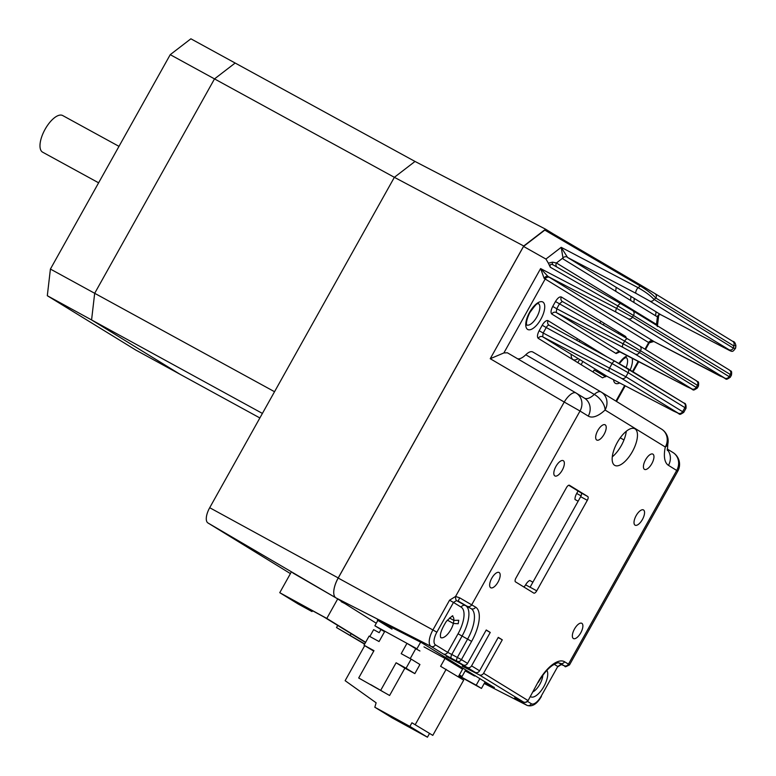 <?xml version="1.0" encoding="UTF-8"?>
<svg xmlns="http://www.w3.org/2000/svg" width="776" height="776" viewBox="0 0 776 776"><rect width="100%" height="100%" fill="white"/><g stroke="black" fill="none" stroke-linecap="round" stroke-linejoin="round"><path stroke-width="1.16" d="M47.307 295.714L135.771 350.044L180.042 374.274L91.578 319.935L47.307 295.714L50.411 269.068L170.235 54.669L190.886 38.8L235.157 63.031L214.506 78.9L94.682 293.299L91.578 319.935L180.042 374.274L259.873 417.954M553.24 233.886L545.596 229.192L415.014 161.447L394.363 177.316L170.235 54.669M262.414 413.424L91.578 319.935L94.682 293.299L214.506 78.9L235.157 63.031L415.014 161.447L394.363 177.316L274.539 391.715L50.411 269.068M98.62 182.816L42.622 152.174A20.874 8.817 -61.3 0 1 44.911 129.621A20.874 8.817 -61.3 0 1 62.672 115.537L118.99 146.363M584.978 344.854A8.701 3.676 118.7 0 0 585.346 343.574M580.167 340.392A8.701 3.676 118.7 0 0 579.061 341.615M545.596 229.192L523.732 245.992L394.363 177.316L209.704 507.717A13.919 5.878 118.7 0 0 207.929 522.946L290.418 573.61M523.732 245.992L338.22 577.936A18.197 7.682 118.7 0 0 335.892 597.85L292.93 572.998M631.004 296.413L630.539 300.39M618.744 332.235L618.084 333.408M597.404 370.414L596.783 371.52M581.108 364.671L582.873 361.5M590.497 347.871L590.963 347.027M603.301 324.95L604.213 323.32M577.577 338.802A15.19 6.412 118.7 0 0 576.539 340.237M571.165 354.302A15.19 6.412 118.7 0 0 573.144 359.618A15.19 6.412 118.7 0 0 578.168 358.599M600.934 321.303L599.964 323.039M579.594 359.482L577.829 362.654M615.707 291.281L616.173 287.304M365.525 642.509L323.999 617.007L295.22 601.264L312.01 611.575L298.178 604L279.758 592.689L291.427 571.815M364.604 644.148L336.522 627.551L364.72 643.944M365.641 642.285L326.803 618.433L337.579 599.14M326.803 618.433L279.758 592.689M312.495 610.712L312.01 611.575M337.705 625.427L336.522 627.551M350.354 635.117L351.159 633.691M455.764 663.645L455.192 664.654M420.631 642.179L416.935 648.794L374.876 625.776L384.556 631.722M377.863 620.412L374.876 625.776M419.923 650.996L415.49 648.571M460.527 666.565L459.955 667.583M474.931 675.411L474.582 676.042L465.435 670.425L462.04 676.497L459.382 674.868M474.582 676.042L465.173 670.891M462.04 676.497L459.305 675.004M479.946 678.496L476.202 685.189L458.907 675.731M494.351 687.342L494.002 687.972L484.855 682.356L481.459 688.428L476.202 685.189M481.459 688.428L458.8 675.925M494.002 687.972L484.593 682.822M411.164 659.115L419.932 664.508L414.84 673.616L406.071 668.223L411.164 659.115L401.202 653.664L406.973 643.343L415.742 648.726L410.223 658.601M370.647 684.587L382.655 691.494L370.647 684.587M358.696 677.991L389.6 695.49L358.696 677.991L373.974 650.666L364.012 645.215L373.722 651.112M364.012 645.215L369.104 636.107L379.066 641.548L384.838 631.227L406.973 643.343M380.832 690.106L396.109 662.772L406.071 668.223M396.109 662.772L404.878 668.165L389.6 695.49M404.878 668.165L414.84 673.616M380.958 629.511L379.183 632.683L373.644 629.656L369.822 636.495M374.808 707.227L409.893 726.423L427.44 737.2L392.355 718.004L374.808 707.227L376.127 702.794L345.136 680.678L364.71 645.642M409.893 726.423L411.93 722.786L432.795 735.376L463.689 680.106L440.603 666.303L445.017 658.407L462.564 669.184L458.306 676.798M411.93 722.786L432.795 735.376M427.44 737.2L429.477 733.553M415.257 724.6L446.142 669.329M445.017 658.407L423.987 646.893M387.525 714.812L423.24 734.843L387.525 714.812M407.449 725.143L379.008 709.584L407.449 725.143M494.254 687.536L421.766 642.761L377.34 620.092L392.016 629.103M341.353 601.342L376.292 623.244M341.168 601.672L346.794 604.543L335.892 597.85L207.929 522.946M514.876 697.673L517.854 699.137A3.482 1.465 117 0 0 517.854 699.137A3.482 1.465 117 0 0 517.902 699.157M644.963 349.181L648.678 342.536A3.482 3.152 121.6 0 1 653.091 340.984L653.848 341.479L649.173 342.866A3.482 3.453 130.5 0 1 653.848 341.479L724.755 378.116L628.056 318.723L616.125 312.146A3.482 1.387 -62.4 0 1 616.59 308.353L632.469 317.171L730.245 377.311L731.419 375.215L730.323 374.498A3.482 3.152 -58.4 0 0 729.304 369.977L632.75 310.681M656.215 325.086A3.482 3.152 121.6 0 1 656.506 324.426L657.427 316.53A3.482 3.026 84 0 1 659.833 314.581L658.63 315.231L658.766 314.649L657.427 316.53L656.515 316.346L563.163 259.009L561.193 247.331L567.576 257.467L660.929 314.794L726.171 348.734C730.682 351.053 731.613 351.373 728.965 349.704A3.482 3.152 -58.4 0 0 733.378 348.152L733.65 345.824L655.856 298.042A3.482 3.152 -58.4 0 0 654.915 293.561L732.709 341.343C734.271 341.401 735.338 342.856 735.9 345.708L733.65 345.824A3.482 3.152 -58.4 0 0 732.66 341.314L654.963 293.6M641.674 285.665L654.915 293.561A3.482 3.152 -58.4 0 0 654.857 293.532L641.684 285.675A3.482 1.436 -59.7 0 0 641.674 285.665L546.168 229.744L641.665 285.655A3.482 1.436 -59.7 0 0 640.307 286.014L544.8 230.103L546.178 229.754M728.965 349.704L649.638 300.981A3.482 3.152 -58.4 0 0 654.052 299.429L655.856 298.042C652.257 294.152 647.068 290.137 640.307 286.014L638.124 287.692C645.118 291.64 650.424 295.549 654.052 299.429L733.378 348.152L735.629 348.114L735.9 345.708M649.638 300.981L636.087 293.406A3.482 1.29 -62.3 0 1 636.087 290.884A3.482 1.29 -62.3 0 1 638.124 287.692L561.193 247.331L545.935 259.058L523.538 246.438L338.2 578.052A18.09 7.644 118.7 0 0 335.892 597.85L430.99 646.379A15.016 6.334 -61.3 0 1 432.911 629.957L338.2 578.052M726.171 348.734A3.482 1.639 117.5 0 0 726.22 348.754C732.951 352.236 732.302 352.391 735.619 348.114M659.833 314.581A3.482 3.026 84 0 1 660.648 314.62M633.837 302.417L634.293 298.44M544.8 230.103L523.538 246.438M553.23 264.955A3.482 2.25 120.7 0 1 552.512 262.162L556.44 262.977L562.561 258.262A3.482 2.988 157.4 0 1 567.237 257.069M724.755 378.116A3.482 3.152 -58.4 0 0 729.168 376.564L730.323 374.498L617.919 305.977A3.482 1.387 -60.2 0 1 620.829 303.688L632.595 310.584A3.482 3.152 -58.4 0 1 632.673 310.633L620.829 303.688A3.482 1.387 -60.2 0 1 620.848 303.697L553.269 264.975C550.65 263.714 549.66 264.461 550.291 267.225L548.36 263.161L552.512 262.162M556.858 267.031A3.482 3.152 121.6 0 1 556.44 262.977L656.506 324.426L657.379 326.56M548.36 263.161L545.935 259.058M649.173 342.866L544.151 278.371A3.482 2.541 119.9 0 1 548.05 276.508L653.091 340.984M544.151 278.371L540.61 268.574L548.05 276.508L616.125 312.146M447.345 620.14L453.397 623.458L453.873 620.402L449.469 617.997M452.466 616.27A12.174 5.141 118.7 0 1 453.873 620.402L458.742 620.276L458.189 623.739L453.397 623.458A12.174 5.141 118.7 0 1 450.885 629.578A12.174 5.141 118.7 0 1 440.778 637.63M451.777 654.478L447.665 652.354L458.044 633.788A24.357 10.282 118.7 0 0 461.148 607.142L453.485 602.438L456.521 600.585L465.619 605.62A27.839 11.756 -61.3 0 1 462.06 636.077L451.777 654.478A3.482 1.465 117 0 0 451.399 658.329L457.025 661.2A3.482 3.152 -58.4 0 0 461.419 659.639L467.559 663.402A3.482 3.152 121.6 0 1 463.165 664.964L457.025 661.2A3.482 1.465 -63 0 1 457.394 657.35L467.598 639.104A27.839 11.756 118.7 0 0 471.148 608.656L458.199 601.07L459.644 597.811L475.61 607.133A31.312 13.221 -61.3 0 1 471.614 641.383L461.419 659.639L451.777 654.478M536.74 590.827L587.316 500.326L580.671 496.688L530.095 587.189A3.482 1.465 -61.3 0 1 530.057 587.257A6.955 2.939 118.7 0 1 530.095 587.189L536.74 590.827A3.482 1.465 -61.3 0 1 533.81 593.106L515.487 581.855A3.482 1.465 -61.3 0 1 515.933 578.052L566.509 487.551A3.482 1.465 -61.3 0 1 569.438 485.272A3.482 1.465 -61.3 0 1 569.458 485.281L569.409 485.252M523.742 586.928A3.482 1.465 118.7 0 0 525.633 584.832A6.955 2.939 -61.3 0 1 529.756 580.467L532.889 582.184M580.671 496.688A3.482 1.465 118.7 0 0 581.117 492.886L587.752 496.524A3.482 1.465 -61.3 0 1 587.316 500.326M568.711 485.262L581.117 492.886M587.752 496.524L569.458 485.281M617.298 442.465A20.874 8.817 118.7 0 0 614.796 465.396A20.874 8.817 118.7 0 0 632.547 451.312A20.874 8.817 118.7 0 0 634.836 428.769A20.874 8.817 118.7 0 0 617.298 442.465M612.283 456.841A20.874 8.817 118.7 0 0 626.28 431.262M645.554 459.819A8.701 3.676 118.7 0 0 644.507 469.373A8.701 3.676 118.7 0 0 651.908 463.505A8.701 3.676 118.7 0 0 652.858 454.105A8.701 3.676 118.7 0 0 645.554 459.819M597.811 430.496A8.701 3.676 118.7 0 0 596.763 440.05A8.701 3.676 118.7 0 0 604.077 434.347A8.701 3.676 118.7 0 0 605.115 424.792A8.701 3.676 118.7 0 0 597.811 430.496M517.679 358.813A18.255 7.702 118.7 0 0 525.769 354.768C528.689 351.984 531.046 351.072 532.85 352.023L601.08 391.977A13.919 5.713 120.4 0 0 601.031 391.948A13.919 5.713 120.4 0 0 594.29 394.431L525.769 354.768M601.08 391.977A13.919 12.61 121.6 0 1 601.284 392.103A13.919 13.919 0 0 0 601.031 391.948L532.85 352.023M462.447 665.847L475.193 672.356L467.171 667.428L446.219 656.321L463.165 664.964M486.125 630.18L490.248 632.44L486.242 629.976L467.559 663.402M467.171 667.428A3.482 3.152 -58.4 0 0 471.565 665.866L490.248 632.44M498.153 637.562L502.285 639.822L498.27 637.358L479.587 670.794A3.482 3.152 121.6 0 1 475.193 672.356M483.594 673.258L527.825 700.427A3.482 3.152 121.6 0 1 523.441 701.989L479.199 674.819A3.482 3.152 -58.4 0 0 483.594 673.258L502.285 639.822M479.199 674.819L462.263 666.177M562.222 470.227A8.701 3.676 -61.3 0 1 554.918 475.94A8.701 3.676 -61.3 0 1 555.868 466.541A8.701 3.676 -61.3 0 1 563.269 460.672A8.701 3.676 -61.3 0 1 562.222 470.227M642.421 519.483A8.701 3.676 -61.3 0 1 635.107 525.187A8.701 3.676 -61.3 0 1 636.058 515.798A8.701 3.676 -61.3 0 1 643.459 509.929A8.701 3.676 -61.3 0 1 642.421 519.483M580.749 632.847A8.701 3.676 -61.3 0 1 573.435 638.551A8.701 3.676 -61.3 0 1 574.395 629.161A8.701 3.676 -61.3 0 1 581.787 623.293A8.701 3.676 -61.3 0 1 580.749 632.847M498.047 582.048A8.701 3.676 -61.3 0 1 490.733 587.762A8.701 3.676 -61.3 0 1 491.693 578.362A8.701 3.676 -61.3 0 1 499.084 572.494A8.701 3.676 -61.3 0 1 498.047 582.048M449.546 600.197L453.485 602.438L436.859 632.197L432.911 629.957L449.546 600.197L455.57 596.463A3.482 1.203 89.3 0 0 456.521 600.585M584.279 398.049A13.919 12.61 121.6 0 1 584.483 398.175L576.228 393.112A13.919 13.919 0 0 0 575.986 392.957A13.919 5.548 120.4 0 1 576.025 392.986A13.919 12.61 121.6 0 1 576.228 393.112A13.919 12.61 121.6 0 1 580.012 411.028L564.23 402.046L455.57 596.463L459.644 597.811M549.621 277.43A3.482 3.152 121.6 0 0 545.198 278.982L503.876 352.935L507.397 352.789L575.938 392.937M503.876 352.935L490.238 358.716L564.23 402.046A13.919 5.548 120.4 0 1 575.986 392.957L507.397 352.789M620.005 351.809L616.115 353.536L551.833 314.057C550.543 312.747 550.834 310.206 552.725 306.442L555.471 301.534L559.486 303.823L556.741 308.732L639.472 352.479L697.304 388.087L698.478 385.992L697.391 385.274L624.641 341.12A3.482 1.474 -60.2 0 1 627.619 338.87L639.608 345.892A3.482 3.152 -58.4 0 1 639.686 345.931L627.619 338.87A3.482 1.474 -60.2 0 1 627.638 338.879L562.377 301.515A3.482 3.152 121.6 0 1 561.368 297.004L625.65 336.483L626.455 338.21M552.725 306.442L556.741 308.732L556.247 312.505L620.528 351.984L687.187 386.817A3.482 1.465 117.6 0 0 687.226 386.836A3.482 1.465 117.6 0 0 687.264 386.855C695.063 389.63 691.406 391.754 697.304 388.087M625.252 337.511A3.482 3.152 121.6 0 1 625.65 336.483M539.145 330.741L543.171 333.02L542.676 336.803A3.482 3.152 -58.4 0 0 538.253 338.355C536.963 337.036 537.254 334.495 539.145 330.741L542.211 325.251L546.236 327.53L543.171 333.02L625.892 376.777L683.734 412.386L686.013 408.302L628.172 372.703L625.892 376.777A3.482 3.152 -58.4 0 1 621.479 378.319L609.335 371.626A3.482 1.465 -62.4 0 1 609.723 367.795L612.089 363.566L546.236 327.53A3.482 1.465 118.7 0 1 549.156 325.251A3.482 1.465 118.7 0 0 549.156 325.251L614.99 361.276M542.211 325.251A6.955 2.939 -61.3 0 1 548.118 320.711A3.482 3.152 -58.4 0 0 549.136 325.241M609.335 371.626L542.676 336.803L607.026 376.321M548.118 320.711L607.336 357.086M606.512 376.011L602.535 377.834L538.253 338.355M599.256 372.975L599.848 371.917M620.567 334.834L621.178 333.738M558.846 662.879L561.999 664.819L560.747 664.586A3.482 1.348 88.7 0 0 561.058 664.673L562.047 664.848A3.482 2.435 118.1 0 0 562.115 664.877M541.415 696.431C537.05 704.016 532.307 707.014 527.166 705.433A15.016 6.334 -61.3 0 1 526.982 705.326A3.482 3.152 -58.4 0 0 531.366 703.764A11.533 4.869 118.7 0 0 541.144 696.247L557.779 666.487L560.747 664.586M563.987 665.663L560.117 663.296A3.482 3.152 -58.4 0 0 564.579 661.773L568.449 664.14A3.482 3.152 -58.4 0 1 563.987 665.663L561.999 664.819A3.482 2.435 118.1 0 0 562.047 664.848C567.266 666.08 562.455 668.466 569.526 664.877L677.797 471.148L668.466 465.348A34.435 14.54 -61.3 0 1 665.313 447.015A13.919 12.61 -58.4 0 0 661.53 429.099A13.919 12.61 -58.4 0 0 661.317 428.973M578.149 501.218L575.006 499.502A6.955 2.939 -61.3 0 1 576.694 493.468L578.062 491.014M620.257 437.81L623.972 439.973M605.736 376.787L594.183 369.987L593.058 372.005M338.22 577.936L209.704 507.717M532.996 691.852A12.174 5.141 118.7 0 0 539.853 684.219A12.174 5.141 118.7 0 0 542.831 675.295M546.876 670.386A15.656 6.606 -61.3 0 1 542.88 688.186A15.656 6.606 -61.3 0 1 530.367 696.547M523.548 702.038A3.482 1.465 -63 0 1 523.48 702.008L514.701 697.789A3.482 3.152 -58.4 0 0 515.749 698.09M514.701 697.789L526.982 705.326L484.214 683.501L527.166 705.433M628.056 318.723A3.482 3.152 -58.4 0 0 632.469 317.171L633.623 315.105A3.482 3.152 -58.4 0 0 632.673 310.633L729.382 370.026C730.294 371.675 732.35 369.483 731.419 375.215M720.341 376.156A3.482 1.552 117.5 0 0 720.38 376.176C727.917 378.814 724.357 380.977 730.245 377.311M636.087 293.406L567.576 257.467M656.04 311.797L655.575 315.774M553.269 264.975L620.81 303.678M490.238 358.716L540.61 268.574L616.59 308.353L617.919 305.977L550.291 267.225M458.189 623.739L458.742 620.276M471.614 641.383L458.044 633.788M475.61 607.133A3.482 3.152 121.6 0 1 471.148 608.656L465.619 605.62A3.482 3.152 -58.4 0 0 461.148 607.142M530.057 587.257L525.633 584.832M584.483 398.175A13.919 12.61 121.6 0 1 588.266 416.091L580.012 411.028L471.74 604.756A3.482 3.152 121.6 0 1 467.278 606.279M584.396 398.127A20.525 8.662 118.7 0 0 594.29 394.431A13.919 7.702 -133.3 0 1 605.067 410.019L665.313 447.015A13.919 7.275 -167.9 0 0 667.855 443.872A13.919 13.919 0 0 0 661.53 429.099L601.284 392.103A13.919 12.61 121.6 0 1 605.067 410.019A34.435 14.54 -61.3 0 1 588.266 416.091M667.253 449.585A13.919 12.61 121.6 0 1 668.466 465.348M569.526 664.877L568.449 664.14L676.721 470.421A13.919 12.61 -58.4 0 0 672.938 452.505A13.919 12.61 -58.4 0 0 672.724 452.379M471.565 665.866L479.587 670.794M538.03 682.172L528.097 700.612L538.03 682.172A31.312 13.221 -61.3 0 1 564.579 661.773M559.758 663.092L560.117 663.296A27.839 11.756 118.7 0 0 559.903 663.17L558.701 662.869C558.051 662.442 555.907 663.335 552.26 665.546C547.303 669.154 542.657 674.761 538.302 682.356M517.815 699.118L523.441 701.989A3.482 1.465 -63 0 1 523.441 701.989A3.482 3.482 0 0 0 528.097 700.612M436.859 632.197A11.533 4.869 118.7 0 0 435.385 644.817L447.665 652.354A3.482 3.152 121.6 0 1 443.271 653.916L451.399 658.329M435.385 644.817A3.482 3.152 121.6 0 1 430.99 646.379L443.271 653.916M555.471 301.534C557.672 297.974 559.642 296.461 561.368 297.004M687.187 386.817L691.823 388.892L635.059 354.031L622.905 347.338A3.482 1.465 -62.4 0 1 623.303 343.506L624.641 341.12L559.486 303.823L562.309 301.486M691.823 388.892A3.482 3.152 -58.4 0 0 696.237 387.34L697.391 385.274A3.482 3.152 -58.4 0 0 696.363 380.754L639.754 345.98M635.059 354.031A3.482 3.152 -58.4 0 0 639.472 352.479L640.627 350.412A3.482 3.152 -58.4 0 0 639.686 345.931L696.441 380.793C697.401 382.636 699.147 379.716 698.478 385.992M562.387 301.524L627.6 338.86M622.905 347.338L556.247 312.505A3.482 3.152 121.6 0 0 551.833 314.057M616.115 353.536A3.482 3.152 121.6 0 1 620.528 351.984L620.606 352.023M627.347 368.299L683.86 403.016A3.482 3.152 121.6 0 1 684.936 407.565L682.657 411.639A3.482 3.152 -58.4 0 1 678.243 413.181L621.479 378.319M549.059 325.192L615.009 361.286A3.482 1.465 118.7 0 1 615.038 361.306L627.105 368.154A3.482 3.152 121.6 0 1 628.172 372.703L612.089 363.566A3.482 1.465 118.7 0 1 615.009 361.286L683.986 403.084C685.567 403.142 686.246 404.878 686.013 408.302M606.958 376.282L673.607 411.105A3.482 1.465 117.6 0 0 673.646 411.125A3.482 1.465 117.6 0 0 673.684 411.144C681.483 413.918 677.836 416.052 683.734 412.386L683.734 412.386M673.607 411.105L678.243 413.181M526.749 324.969A12.174 5.141 118.7 0 0 536.992 316.695A12.174 5.141 118.7 0 0 538.437 303.61M527.612 329.402A15.656 6.606 -61.3 0 1 534.179 305.909A15.656 6.606 -61.3 0 1 543.947 311.904A15.656 6.606 -61.3 0 1 527.612 329.402M626.125 367.562A12.174 5.141 118.7 0 0 626.154 357.484M619.675 382.927A15.656 6.606 -61.3 0 1 615.32 383.276A15.656 6.606 -61.3 0 1 613.525 379.716M618.967 363.478A15.656 6.606 -61.3 0 1 627.658 355.709M632.091 358.027A15.656 6.606 -61.3 0 1 630.131 370.006M615.95 401.105L624.651 385.526M632.508 371.471L638.231 361.238M541.144 696.247L557.779 666.487L554.21 664.295M527.496 701.388L531.366 703.764M576.694 493.468L581.078 495.864M573.144 359.618L571.669 358.871M726.22 348.754L660.968 314.813M657.456 325.852L658.708 315.124M452.35 616.202L452.534 616.27C453.514 614.767 451.438 616.483 446.307 621.43C441.651 628.919 439.75 634.128 440.603 637.086L440.661 637.571M667.855 443.872L667.36 450.449M667.234 449.003L672.938 452.505A13.919 13.919 0 0 1 677.797 471.148M687.226 386.836L619.432 351.664M606.987 376.302L673.646 411.125M526.632 324.911L526.788 325.028C527.147 325.774 524.547 323.873 529.63 312.922C534.635 305.851 537.38 302.795 537.884 303.755L538.321 303.542M626.038 357.416L623.594 358.842L619.267 363.643M720.38 376.176L653.828 341.479M616.503 401.444L625.223 385.827M633.061 371.811L638.803 361.538M645.516 349.52L649.26 342.827M558.051 666.671L561.058 664.673"/></g></svg>
